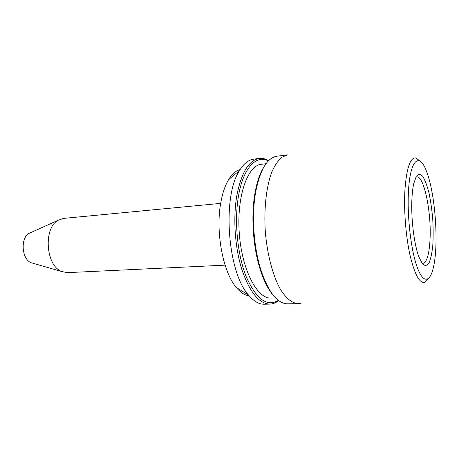 <?xml version="1.0" encoding="UTF-8"?>
<svg xmlns="http://www.w3.org/2000/svg" width="459" height="459" viewBox="0 0 459 459"><rect width="100%" height="100%" fill="white"/><g stroke="black" fill="none" stroke-linecap="round" stroke-linejoin="round"><path stroke-width="0.69" d="M225.094 265.147L67.427 272.646L61.804 271.556C45.808 265.945 43.1 228.117 58.132 220.286L63.543 218.404L220.676 203.377M33.375 263.38L31.287 262.777C21.671 259.381 20.144 238.055 29.175 233.321L31.16 232.426M249.18 295.848C244.836 295.338 240.573 292.584 236.396 287.586C222.931 272.25 215.214 231.244 220.888 202.132C222.609 192.814 225.203 185.287 228.662 179.555C232.088 174.013 235.915 170.679 240.143 169.56M269.772 304.116L264.114 304.214C258.847 304.3 253.626 301.219 248.445 294.965C227.469 272.078 222.036 196.177 239.541 170.536C243.775 163.611 248.508 159.812 253.729 159.147L259.346 158.435C248.858 160.197 241.336 172.647 236.787 195.786C232.92 218.329 234.951 247.722 241.899 269.657C249.73 292.222 259.025 303.709 269.772 304.116C272.904 304.042 275.853 302.865 278.624 300.588M411.987 197.772C410.771 217.359 414.064 244.722 419.038 257.275L422.532 263.936C424.896 266.094 427.048 265.801 428.981 263.059C430.703 259.025 431.965 253.242 432.774 245.708C433.285 237.481 433.273 228.657 432.745 219.241C431.925 209.843 430.68 201.111 429.004 193.038C427.134 185.7 425.057 180.152 422.779 176.405C420.473 173.967 418.304 173.984 416.267 176.451L413.766 183.543C412.899 187.41 412.308 192.155 411.987 197.772M415.843 177.226L416.766 176.933C424.018 175.556 431.477 212.287 430.043 239.105C429.268 254.223 426.904 262.318 422.951 263.391L421.999 263.231M408.499 190.795C410.26 158.177 419.962 151.958 427.002 172.699C435.293 194.92 438.735 242.954 433.686 266.128C430.376 282.428 423.387 284.339 417.174 267.138C410.948 250.126 406.972 215.782 408.499 190.795M419.847 161.011L415.946 157.936C410.323 157.213 406.657 167.736 404.953 189.504C403.725 209.556 405.75 235.937 409.979 255.003C414.689 274.608 419.646 283.708 424.85 282.314L428.27 278.716M301.104 303.169L298.143 303.64C292.142 303.29 285.894 298.316 280.174 288.883C272.709 275.325 267.104 254.028 265.285 231.227C263.839 208.397 266.352 186.515 271.808 172.033C274.746 165.429 278.056 160.512 281.74 157.276L287.495 154.872L276.92 156.209C266.874 157.913 259.691 170.421 255.376 193.732L255.347 193.927C251.572 216.941 253.781 247.55 260.821 269.749C268.406 292.211 277.299 303.565 287.489 303.818L298.143 303.64M264.436 166.055C260.035 172.624 256.805 182.097 254.745 194.473L254.716 194.662C250.998 217.268 253.167 247.303 260.087 269.106C263.891 281.063 268.435 289.979 273.725 295.854M268.607 160.667C265.543 158.814 262.456 158.068 259.346 158.435M278.332 300.37C267.184 307.174 256.547 299.446 246.42 277.184C237.469 255.215 234.107 221.519 238.445 196.286C243.127 167.914 256.306 154.396 268.349 160.931M275.612 297.943L270.942 298.04C257.201 298.975 241.818 269.731 239.271 233.086C236.574 196.452 247.631 165.315 261.366 164.288L266.002 163.72M31.287 262.777L61.804 271.556M29.175 233.321L58.132 220.286M236.396 287.586L248.445 294.965M228.662 179.555L239.541 170.536M260.087 269.106L260.821 269.749M254.745 194.473L255.376 193.732"/></g></svg>
